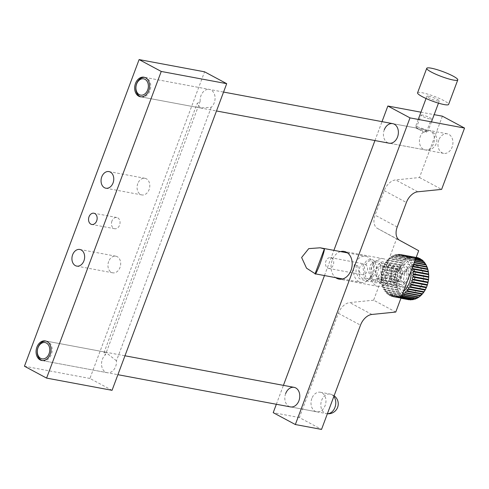 <?xml version="1.0" encoding="UTF-8"?>
<svg xmlns="http://www.w3.org/2000/svg" width="489" height="489" viewBox="0 0 489 489"><rect width="100%" height="100%" fill="white"/><g stroke="black" fill="none" stroke-linecap="round" stroke-linejoin="round"><path stroke-width="0.37" stroke-dasharray="2.44 1.83" d="M137.782 183.595A8.46 6.278 -79.4 0 0 141.877 194.934A8.46 6.278 -79.4 0 0 149.084 189.653A8.46 6.278 -79.4 0 0 144.982 178.308A8.46 6.278 -79.4 0 0 137.782 183.595M108.662 261.481A8.46 6.278 -79.4 0 0 112.757 272.825A8.46 6.278 -79.4 0 0 119.964 267.538A8.46 6.278 -79.4 0 0 115.862 256.193A8.46 6.278 -79.4 0 0 108.662 261.481M111.932 221.071A5.721 4.248 -79.4 0 0 114.707 228.742A5.721 4.248 -79.4 0 0 119.579 225.166A5.721 4.248 -79.4 0 0 116.81 217.495A5.721 4.248 -79.4 0 0 111.932 221.071M211.242 107.25L116.443 360.803A9.939 7.378 100.6 0 1 115.648 366.481A9.939 7.378 100.6 0 1 107.183 372.691A9.939 7.378 100.6 0 1 102.366 359.36A9.939 7.378 100.6 0 1 105.373 354.867L200.172 101.321L197.165 103.472L200.539 107.996L211.242 107.25A9.939 7.378 100.6 0 0 214.249 102.763A9.939 7.378 100.6 0 0 209.433 89.432L143.968 77.213M200.172 101.321A9.939 7.378 100.6 0 1 200.967 95.642A9.939 7.378 100.6 0 1 209.433 89.432M112.054 390.32L89.915 378.449L204.561 71.804M89.915 378.449L24.45 366.23M116.443 360.803L105.587 352.172L103.931 352.844L105.373 354.867M381.891 284.641L397.166 287.489A21.534 15.99 -79.4 0 0 397.312 288.021L382.037 285.173A21.534 15.99 100.6 0 1 381.891 284.641L381.457 282.697A21.534 15.99 100.6 0 1 381.359 282.141L396.634 284.989A21.534 15.99 -79.4 0 0 396.732 285.552L381.457 282.697M396.732 285.552L397.166 287.489M382.661 287L397.936 289.849A21.534 15.99 -79.4 0 0 398.138 290.344L382.863 287.495A21.534 15.99 100.6 0 1 382.661 287L382.037 285.173L397.331 288.027M397.691 288.131L397.312 288.021L397.691 288.131L397.936 289.849M383.657 289.182L398.932 292.031A21.534 15.99 -79.4 0 0 399.183 292.483L383.908 289.635A21.534 15.99 100.6 0 1 383.657 289.182L382.979 287.544M398.706 290.478L398.138 290.344L398.706 290.478L398.932 292.031M384.874 291.151L400.149 293.999A21.534 15.99 -79.4 0 0 400.442 294.402L385.167 291.548A21.534 15.99 100.6 0 1 384.874 291.151L384.097 289.659M399.935 292.611L399.183 292.483L399.935 292.611L400.149 293.999M386.286 292.868L401.561 295.723A21.534 15.99 -79.4 0 0 401.891 296.065L386.616 293.217A21.534 15.99 100.6 0 1 386.286 292.868L385.436 291.536M400.442 294.402L401.359 294.506L401.561 295.723M387.863 294.323L403.138 297.171A21.534 15.99 -79.4 0 0 403.511 297.453L388.235 294.604A21.534 15.99 100.6 0 1 387.863 294.323L386.616 293.217L386.982 293.143M401.891 296.065L402.96 296.126L403.138 297.171M418.651 297.3L402.85 294.268L401.879 295.356A21.534 15.99 100.6 0 1 401.451 295.576L399.898 296.236A21.534 15.99 100.6 0 1 399.452 296.389L398.945 296.096L397.869 296.799A21.534 15.99 100.6 0 1 397.423 296.878L396.781 296.456L395.839 297.025A21.534 15.99 100.6 0 1 395.393 297.031L394.647 296.468L393.822 296.915A21.534 15.99 100.6 0 1 393.388 296.841L392.563 296.138L391.866 296.468A21.534 15.99 100.6 0 1 391.444 296.328L390.57 295.466L389.996 295.692A21.534 15.99 100.6 0 1 389.794 295.588A21.534 15.99 100.6 0 1 389.599 295.478L404.868 298.333A21.534 15.99 -79.4 0 0 405.069 298.437A21.534 15.99 -79.4 0 0 405.265 298.547L406.579 298.455L406.72 299.176A21.534 15.99 -79.4 0 0 407.141 299.317L408.541 299.121L408.663 299.696M403.511 297.453L404.709 297.453L404.868 298.333M389.599 295.478L388.7 294.464L388.235 294.604L388.7 294.464M391.444 296.328L406.72 299.176M393.388 296.841L400.919 298.247M395.393 297.031L400.986 298.07M409.097 299.763L410.564 299.439L410.668 299.879M397.423 296.878L401.169 297.575M411.677 299.537L412.471 299.347L412.698 299.726M399.452 296.389L401.475 296.768M413.981 299.103L414.727 299.237M401.451 295.576L401.891 295.656M401.096 295.399L416.726 298.424M420.491 260.313A19.878 14.756 100.6 0 1 426.897 285.833A19.878 14.756 100.6 0 1 406.732 297.11A19.878 14.756 100.6 0 1 400.326 271.591A19.878 14.756 100.6 0 1 420.491 260.313M420.173 258.681L421.53 259.561L421.243 259.769L406.255 256.713A21.534 15.99 100.6 0 1 406.628 256.988L407.086 258.125L407.875 258.1A21.534 15.99 100.6 0 1 408.211 258.443L408.712 259.751L409.324 259.763A21.534 15.99 100.6 0 1 409.617 260.166C409.067 261.047 409.385 261.554 410.583 261.682A21.534 15.99 100.6 0 1 410.833 262.135C410.185 263.009 410.454 263.571 411.634 263.815A21.534 15.99 100.6 0 1 411.83 264.317C411.102 265.166 411.304 265.772 412.453 266.144A21.534 15.99 100.6 0 1 412.6 266.676L412.203 268.076M423.15 260.949L407.086 258.125M424.599 262.617L408.712 259.751M425.858 264.531L414.33 262.379M426.909 266.67L413.651 264.194M427.728 268.993L412.893 266.224M406.756 291.291L422.19 294.176M404.855 292.923L420.485 295.876M394.647 296.468L410.564 299.439M392.563 296.138L408.541 299.121M390.369 295.393L406.579 298.455M411.029 271.218A19.878 14.756 -79.4 0 0 403.034 257.055A19.878 14.756 -79.4 0 0 382.869 268.333A19.878 14.756 -79.4 0 0 389.275 293.852A19.878 14.756 -79.4 0 0 403.419 291.554M390.57 295.466L389.996 295.692L405.265 298.547M396.781 296.456L412.471 299.347M398.945 296.096L414.544 298.975M416.053 257.776L404.501 255.619A21.534 15.99 100.6 0 1 404.696 255.723A21.534 15.99 100.6 0 1 404.898 255.833L405.314 256.798M402.991 282.141A5.465 4.059 100.6 0 1 401.035 275.723A5.465 4.059 100.6 0 1 405.888 271.707A5.465 4.059 100.6 0 1 406.775 272.025A5.465 4.059 100.6 0 1 408.731 278.443A5.465 4.059 100.6 0 1 403.877 282.459A5.465 4.059 100.6 0 1 402.991 282.141M394.262 280.515A5.465 4.059 100.6 0 1 392.306 274.091A5.465 4.059 100.6 0 1 397.16 270.081A5.465 4.059 100.6 0 1 398.046 270.393A5.465 4.059 100.6 0 1 400.002 276.811A5.465 4.059 100.6 0 1 395.155 280.827A5.465 4.059 100.6 0 1 394.262 280.515M409.024 290.979A13.252 9.841 100.6 0 1 404.287 275.411A13.252 9.841 100.6 0 1 416.041 265.686A13.252 9.841 100.6 0 1 418.199 266.444A13.252 9.841 100.6 0 1 422.936 282.006A13.252 9.841 100.6 0 1 411.182 291.737A13.252 9.841 100.6 0 1 409.024 290.979M400.295 289.347A13.252 9.841 100.6 0 1 395.558 273.785A13.252 9.841 100.6 0 1 407.313 264.054A13.252 9.841 100.6 0 1 409.47 264.818A13.252 9.841 100.6 0 1 414.207 280.38A13.252 9.841 100.6 0 1 402.453 290.111A13.252 9.841 100.6 0 1 400.295 289.347M411.83 264.317L413.492 264.622M410.833 262.135L414.189 262.758M409.617 260.166L414.794 261.132M414.916 260.808L409.324 259.763M408.211 258.443L415.308 259.769M415.405 259.506L407.875 258.1M406.628 256.988L415.711 258.687M415.784 258.485L406.255 256.713M404.898 255.833L416.005 257.905M416.2 257.379L402.624 254.848A21.534 15.99 100.6 0 1 403.046 254.989L416.176 257.44M417.899 257.697L417.435 258.106L416.377 257.318A21.534 15.99 -79.4 0 0 415.943 257.251L400.668 254.402A21.534 15.99 100.6 0 1 401.102 254.469L416.231 257.293M398.657 254.286A21.534 15.99 100.6 0 1 399.097 254.286L414.372 257.135A21.534 15.99 -79.4 0 0 413.926 257.141L398.657 254.286L397.068 254.439L412.343 257.287A21.534 15.99 -79.4 0 0 411.897 257.367L396.622 254.518A21.534 15.99 100.6 0 1 397.068 254.439L397.294 254.812M394.592 255.075A21.534 15.99 100.6 0 1 395.039 254.922L410.314 257.776A21.534 15.99 -79.4 0 0 409.868 257.923L394.592 255.075L393.046 255.735L408.315 258.589A21.534 15.99 -79.4 0 0 407.887 258.809L392.612 255.961A21.534 15.99 100.6 0 1 393.046 255.735L408.315 258.589M390.705 257.153A21.534 15.99 100.6 0 1 391.114 256.866L406.39 259.714A21.534 15.99 -79.4 0 0 405.98 260.007L390.705 257.153L389.281 258.29L404.556 261.138A21.534 15.99 -79.4 0 0 404.171 261.493L388.896 258.638A21.534 15.99 100.6 0 1 389.281 258.29L404.556 261.138C405.729 261.413 406.2 261.04 405.98 260.007M387.221 260.399A21.534 15.99 100.6 0 1 387.575 259.989L402.85 262.837A21.534 15.99 -79.4 0 0 402.496 263.247L387.221 260.399L386.023 261.933L401.298 264.787A21.534 15.99 -79.4 0 0 400.98 265.246L385.705 262.391A21.534 15.99 100.6 0 1 386.023 261.933M384.372 264.598A21.534 15.99 100.6 0 1 384.647 264.097L399.923 266.945A21.534 15.99 -79.4 0 0 399.641 267.446L384.372 264.598L383.468 266.438L398.743 269.292A21.534 15.99 -79.4 0 0 398.511 269.824L383.235 266.976A21.534 15.99 100.6 0 1 383.468 266.438M382.325 269.494A21.534 15.99 100.6 0 1 382.508 268.932L397.783 271.78A21.534 15.99 -79.4 0 0 397.6 272.342L382.325 269.494L381.781 271.523L397.056 274.378A21.534 15.99 -79.4 0 0 396.927 274.959L381.652 272.104A21.534 15.99 100.6 0 1 381.781 271.523M381.224 274.775A21.534 15.99 100.6 0 1 381.298 274.188L396.567 277.037A21.534 15.99 -79.4 0 0 396.5 277.624L381.224 274.775L381.059 276.872L396.334 279.72A21.534 15.99 -79.4 0 0 396.322 280.307L381.047 277.459A21.534 15.99 100.6 0 1 381.059 276.872M381.127 280.111A21.534 15.99 100.6 0 1 381.084 279.537L396.359 282.385A21.534 15.99 -79.4 0 0 396.396 282.966L381.127 280.111L381.359 282.141M407.141 299.317L391.866 296.468M400.925 298.241L393.822 296.915M401.017 297.99L395.839 297.025M401.231 297.422L397.869 296.799M401.555 296.548L399.898 296.236M403.046 254.989L403.413 255.79L404.501 255.619M401.102 254.469L401.426 255.117L402.624 254.848M400.668 254.402L399.097 254.286L399.372 254.787L415.375 257.776L414.372 257.135M396.622 254.518L395.039 254.922L395.222 255.191L410.314 257.776M392.612 255.961L391.212 256.963L406.39 259.714C407.526 260.111 408.028 259.806 407.887 258.809M388.896 258.638L387.6 260.001L402.85 262.837C404.042 262.996 404.482 262.544 404.171 261.493M384.647 264.097L385.705 262.391M382.508 268.932L383.235 266.976M381.298 274.188L381.652 272.104M381.084 279.537L381.047 277.459M388.523 294.396L404.709 297.453M386.83 293.082L402.96 296.126M385.314 291.475L401.359 294.506M396.396 282.966C397.453 283.553 397.533 284.225 396.634 284.989M396.322 280.307C397.312 280.998 397.325 281.688 396.359 282.385M396.5 277.624C397.423 278.406 397.368 279.103 396.334 279.72M396.927 274.959C397.777 275.814 397.655 276.511 396.567 277.037M397.6 272.342C398.37 273.272 398.187 273.95 397.056 274.378M398.511 269.824C399.195 270.808 398.951 271.462 397.783 271.78M399.641 267.446C400.234 268.467 399.935 269.084 398.743 269.292M400.98 265.246C401.475 266.291 401.127 266.86 399.923 266.945M402.496 263.247C402.899 264.304 402.502 264.818 401.298 264.787M409.868 257.923L409 258.864M411.897 257.367L411.127 258.161M413.926 257.141L413.266 257.795L412.343 257.287M415.943 257.251L415.375 257.776M418.321 257.837L419.776 258.473L419.397 258.773L403.413 255.79M422.551 115.08A5.465 0.837 20.5 0 0 421.084 115.123A5.465 0.837 20.5 0 0 424.122 117.097A5.465 0.837 20.5 0 0 429.855 118.998A5.465 0.837 20.5 0 0 431.322 118.949A5.465 0.837 20.5 0 0 428.285 116.975A5.465 0.837 20.5 0 0 422.551 115.08M417.398 128.864C413.144 126.193 420.919 130.361 424.703 132.776L426.432 132.042L423.272 129.34L417.398 128.864L416.188 128.21L416.732 128.124L392.728 123.644L428.731 130.361A9.939 7.378 100.6 0 1 430.344 130.93A9.939 7.378 100.6 0 1 433.547 143.693A9.939 7.378 100.6 0 1 425.082 149.903A9.939 7.378 100.6 0 1 423.468 149.334A9.939 7.378 100.6 0 1 420.265 136.572A9.939 7.378 100.6 0 1 428.731 130.361A9.939 9.939 0 0 1 436.286 143.43A9.939 9.939 0 0 1 425.082 149.903L389.079 143.185A9.939 7.378 -79.4 0 1 384.262 129.854M376.23 270.111A6.956 5.165 -79.4 0 0 379.605 279.439A6.956 5.165 -79.4 0 0 385.528 275.093A6.956 5.165 -79.4 0 0 382.16 265.765A6.956 5.165 -79.4 0 0 376.23 270.111M391.506 272.96A6.956 5.165 -79.4 0 0 394.88 282.294A6.956 5.165 -79.4 0 0 400.803 277.948A6.956 5.165 -79.4 0 0 397.429 268.614A6.956 5.165 -79.4 0 0 391.506 272.96M340.564 251.597A14.083 10.452 -79.4 0 0 332.196 260.227A14.083 10.452 -79.4 0 0 335.699 277.648M371.469 267.556A14.083 10.452 -79.4 0 0 378.297 286.444A14.083 10.452 -79.4 0 0 390.289 277.648A14.083 10.452 -79.4 0 0 383.462 258.76A14.083 10.452 -79.4 0 0 371.469 267.556M285.662 393.572A9.939 7.378 -79.4 0 0 290.478 406.903L326.481 413.621A9.939 7.378 100.6 0 1 324.867 413.052A9.939 7.378 100.6 0 1 321.664 400.289A9.939 7.378 100.6 0 1 330.13 394.079A9.939 7.378 100.6 0 1 331.744 394.654A9.939 7.378 100.6 0 1 333.846 396.475M311.848 398.456A9.939 7.378 -79.4 0 0 316.664 411.787A9.939 7.378 -79.4 0 0 325.13 405.577A9.939 7.378 -79.4 0 0 320.313 392.245A9.939 7.378 -79.4 0 0 311.848 398.456M438.81 140.031A9.939 7.378 -79.4 0 0 443.633 153.363A9.939 7.378 -79.4 0 0 452.099 147.152A9.939 7.378 -79.4 0 0 447.276 133.821A9.939 7.378 -79.4 0 0 438.81 140.031M276.346 404.262L283.418 385.363M324.47 275.558L333.895 250.35M374.947 140.545L382.013 121.645M442.411 116.193L419.483 177.525L395.632 179.928A13.252 8.643 118.2 0 0 384.232 190.637L375.063 215.154A13.252 8.643 118.2 0 0 377.496 228.442L396.548 238.852L373.62 300.185L395.76 312.049M396.548 238.852L418.688 250.723M373.62 300.185L349.769 302.587A13.252 8.643 118.2 0 0 338.37 313.296L299.39 417.551L321.53 429.415M299.39 417.551L273.21 412.661M420.943 112.189L434.171 114.658M419.483 177.525L441.622 189.39M144.536 77.348A9.939 7.378 100.6 0 1 145.111 77.427A9.939 7.378 100.6 0 1 149.934 90.758A9.939 7.378 100.6 0 1 141.468 96.969A9.939 7.378 100.6 0 1 140.899 96.828M331.493 257.972A5.465 4.059 100.6 0 1 333.449 264.39A5.465 4.059 100.6 0 1 328.596 268.406A5.465 4.059 100.6 0 1 327.709 268.088A5.465 4.059 100.6 0 1 325.753 261.67A5.465 4.059 100.6 0 1 330.607 257.654A5.465 4.059 100.6 0 1 331.493 257.972M365.314 264.286A5.465 4.059 100.6 0 1 367.27 270.704A5.465 4.059 100.6 0 1 362.422 274.72A5.465 4.059 100.6 0 1 361.53 274.402A5.465 4.059 100.6 0 1 359.574 267.984A5.465 4.059 100.6 0 1 364.427 263.968A5.465 4.059 100.6 0 1 365.314 264.286M368.009 257.08A13.252 9.841 -79.4 0 0 365.858 256.315A13.252 9.841 -79.4 0 0 354.097 266.047A13.252 9.841 -79.4 0 0 358.84 281.609A13.252 9.841 -79.4 0 0 360.992 282.373A13.252 9.841 -79.4 0 0 372.752 272.642A13.252 9.841 -79.4 0 0 368.009 257.08M45.935 341.065A9.939 7.378 100.6 0 1 46.516 341.145A9.939 7.378 100.6 0 1 51.333 354.476A9.939 7.378 100.6 0 1 42.867 360.686A9.939 7.378 100.6 0 1 42.298 360.546M356.402 265.558L357.777 265.772L356.402 265.558M402.221 274.115L403.602 274.323L402.221 274.115M417.569 92.837A16.565 2.549 -159.5 0 1 422.013 92.708A16.565 2.549 -159.5 0 1 439.391 98.454A16.565 2.549 -159.5 0 1 448.602 104.438M428.657 96.266A6.626 1.021 -159.5 0 1 435.607 98.564A6.626 1.021 -159.5 0 1 439.293 100.96A6.626 1.021 -159.5 0 1 437.508 101.009A6.626 1.021 -159.5 0 1 430.558 98.711A6.626 1.021 -159.5 0 1 426.879 96.321A6.626 1.021 -159.5 0 1 428.657 96.266M417.19 126.932A6.626 1.021 -159.5 0 1 424.14 129.23A6.626 1.021 -159.5 0 1 427.826 131.627A6.626 1.021 -159.5 0 1 426.047 131.675A6.626 1.021 -159.5 0 1 419.097 129.377A6.626 1.021 -159.5 0 1 415.412 126.981A6.626 1.021 -159.5 0 1 417.19 126.932M371.909 314.458L349.769 302.587M338.37 313.296L360.509 325.161M417.771 191.798L395.632 179.928M384.232 190.637L406.371 202.501M397.202 227.018L375.063 215.154M377.496 228.442L399.629 240.307M327.404 413.712A9.939 7.378 100.6 0 1 326.481 413.621A9.939 9.939 0 0 0 327.392 413.749M141.877 194.934L105.856 188.21M112.757 272.825L76.73 266.102M114.707 228.742L91.798 224.469M107.183 372.691L41.724 360.472M200.539 107.996L140.319 96.755M105.587 352.172L45.367 340.931M103.931 352.844L197.165 103.472M116.81 217.495L93.894 213.216M115.862 256.193L79.835 249.469M144.982 178.308L108.955 171.584M397.16 270.081L405.888 271.707M407.313 264.054L416.041 265.686M402.453 290.111L411.182 291.737M395.155 280.827L403.877 282.459M383.993 289.604L399.611 292.52M382.899 287.489L398.358 290.374M397.294 254.818L413.266 257.795M401.426 255.117L417.435 258.106M416.188 128.21L421.084 115.123M394.88 282.294L379.605 279.439M378.297 286.444L339.018 279.115M316.664 411.787L290.478 406.903M443.633 153.363L389.079 143.185M447.276 133.821L423.272 129.34M320.313 392.245L330.13 394.079A9.939 9.939 0 0 1 334.109 395.778M383.462 258.76L344.189 251.432M397.429 268.614L382.16 265.765M426.432 132.042L431.322 118.949M145.111 77.427L223.565 92.066M141.468 96.969L216.493 110.972M328.596 268.406L362.422 274.72M347.508 252.892L365.858 256.315M342.642 278.95L360.992 282.373M330.607 257.654L364.427 263.968M46.516 341.145L124.964 355.784M42.867 360.686L117.892 374.69M356.181 265.338L356.023 272.55L359.256 278.602L366.169 281.108L371.909 278.461L375.723 272.691L376.475 265.661L373.755 260.417L371.438 259.256L366.774 260.301L362.917 265.924L364.25 277.899L368.303 281.566L375.118 281.743L380.815 276.902L383.168 269.427L381.616 263.143L379.562 261.108L375.552 260.503L370.479 264.806L368.785 272.758L374.696 282.715L381.762 282.929L387.606 277.721L389.721 269.867L387.979 264.097L386.078 262.318L382.062 261.731L377.563 265.148L375.344 271.621L377.74 280.93L381.127 283.877L388.174 284.201L394.036 279.14L396.267 271.364L393.26 263.974L388.853 262.899L383.798 266.853L381.842 274.494L384.495 282.428L387.667 285.099L394.709 285.429L400.558 280.393L402.814 272.654L399.819 265.209L395.418 264.121L390.674 267.562L388.419 274.353L390.955 283.541L394.354 286.389L401.432 286.578L407.19 281.487M409.122 276.303L408.651 269.702L406.396 266.456L402.007 265.331L395.32 273.192L397.27 284.439L400.882 287.599L407.954 287.813L413.804 282.593L415.907 274.72L414.159 268.981L412.264 267.202L408.242 266.621L402.001 273.889M357.777 265.772L359.849 276.817L364.018 279.36L369.806 278.009L374.14 272.184L374.164 263.687L371.145 260.888L369.739 260.826L367.838 261.578L364.354 266.896L365.589 276.908L370.662 280.6L376.493 279.127L380.937 272.666L380.729 264.959L377.71 262.11L376.304 262.043L374.415 262.782L371.42 266.658L372.074 278.039L377.153 281.811L382.96 280.405L387.545 273.675L387.27 266.169L384.25 263.333L382.844 263.265L380.949 264.011L376.952 273.229L379.006 279.855L381.609 282.257L386.341 283.021L392.392 278.638L394.605 270.869L392.27 265.307L389.226 264.518L383.572 272.685L386.029 281.695L390.393 284.28L395.98 282.899L400.314 277.11L400.283 268.449L397.288 265.759L393.945 266.517L390.784 271.016L391.671 281.627L396.744 285.466L402.533 284.121L406.866 278.314L406.934 269.885L403.908 267L400.619 267.66L397.227 272.55L398.382 283.131L403.468 286.725L409.055 285.356L413.663 278.791L413.566 271.309L410.424 268.216L409.012 268.155L407.111 268.913L403.602 274.323M439.293 100.96L438.474 103.148M431.463 121.889L427.826 131.627M426.879 96.321L426.06 98.503M418.242 119.42L415.412 126.981"/><path stroke-width="0.73" d="M101.755 176.865A8.46 6.278 -79.4 0 0 105.856 188.21A8.46 6.278 -79.4 0 0 113.057 182.929A8.46 6.278 -79.4 0 0 108.955 171.584A8.46 6.278 -79.4 0 0 101.755 176.865M72.635 254.757A8.46 6.278 -79.4 0 0 76.73 266.102A8.46 6.278 -79.4 0 0 83.937 260.814A8.46 6.278 -79.4 0 0 79.835 249.469A8.46 6.278 -79.4 0 0 72.635 254.757M89.022 216.792A5.721 4.248 -79.4 0 0 91.798 224.469A5.721 4.248 -79.4 0 0 96.669 220.894A5.721 4.248 -79.4 0 0 93.894 213.216A5.721 4.248 -79.4 0 0 89.022 216.792M50.19 354.262A9.939 7.378 100.6 0 1 41.724 360.472A9.939 7.378 100.6 0 1 36.901 347.141A9.939 7.378 100.6 0 1 45.367 340.931A9.939 7.378 100.6 0 1 50.19 354.262M148.784 90.544A9.939 7.378 100.6 0 1 140.319 96.755A9.939 7.378 100.6 0 1 135.502 83.423A9.939 7.378 100.6 0 1 143.968 77.213A9.939 7.378 100.6 0 1 148.784 90.544M139.102 59.585L204.561 71.804L226.7 83.668L112.054 390.32L46.589 378.101L24.45 366.23L139.102 59.585L161.242 71.449L46.589 378.101M226.7 83.668L161.242 71.449M400.919 298.247L408.663 299.696A21.534 15.99 -79.4 0 0 409.097 299.763L400.925 298.241M400.986 298.07L410.668 299.879A21.534 15.99 -79.4 0 0 411.115 299.873L411.677 299.537M401.169 297.575L412.698 299.726A21.534 15.99 -79.4 0 0 413.144 299.647L413.981 299.103M401.475 296.768L414.727 299.237A21.534 15.99 -79.4 0 0 415.173 299.091L416.683 298.308M401.891 295.656L416.726 298.424A21.534 15.99 -79.4 0 0 417.154 298.204L418.633 297.251M412.203 268.076L413.034 268.614A21.534 15.99 100.6 0 1 413.132 269.176C412.233 269.934 412.313 270.606 413.37 271.199A21.534 15.99 100.6 0 1 413.407 271.78C412.441 272.471 412.453 273.162 413.449 273.852A21.534 15.99 100.6 0 1 413.431 274.445C412.398 275.056 412.343 275.759 413.272 276.536A21.534 15.99 100.6 0 1 413.199 277.129C412.111 277.654 411.995 278.345 412.838 279.207A21.534 15.99 100.6 0 1 412.71 279.787C411.579 280.215 411.396 280.894 412.166 281.823A21.534 15.99 100.6 0 1 411.982 282.385C410.821 282.703 410.577 283.351 411.255 284.335A21.534 15.99 100.6 0 1 411.023 284.873C409.831 285.081 409.531 285.692 410.124 286.719A21.534 15.99 100.6 0 1 409.843 287.22C408.645 287.306 408.291 287.874 408.786 288.92A21.534 15.99 100.6 0 1 408.468 289.378C407.264 289.347 406.866 289.861 407.27 290.918A21.534 15.99 100.6 0 1 406.915 291.322C405.723 291.169 405.283 291.621 405.595 292.673A21.534 15.99 100.6 0 1 405.21 293.021C404.036 292.746 403.566 293.125 403.792 294.158A21.534 15.99 100.6 0 1 403.376 294.445L418.651 297.3A21.534 15.99 -79.4 0 0 419.061 297.012L420.485 295.876A21.534 15.99 -79.4 0 0 420.87 295.521L422.19 294.176A21.534 15.99 -79.4 0 0 422.545 293.767L423.743 292.233A21.534 15.99 -79.4 0 0 424.061 291.774L425.118 290.069A21.534 15.99 -79.4 0 0 425.399 289.567L426.298 287.721A21.534 15.99 -79.4 0 0 426.53 287.19L427.258 285.234A21.534 15.99 -79.4 0 0 427.441 284.671L427.985 282.642A21.534 15.99 -79.4 0 0 428.113 282.061L428.474 279.977A21.534 15.99 -79.4 0 0 428.547 279.39L428.706 277.294A21.534 15.99 -79.4 0 0 428.719 276.707L428.682 274.629A21.534 15.99 -79.4 0 0 428.645 274.048L428.407 272.025A21.534 15.99 -79.4 0 0 428.309 271.468L427.875 269.525A21.534 15.99 -79.4 0 0 427.728 268.993L427.105 267.165A21.534 15.99 -79.4 0 0 426.909 266.67L426.108 264.983A21.534 15.99 -79.4 0 0 425.858 264.531L424.892 263.015A21.534 15.99 -79.4 0 0 424.599 262.617L423.486 261.291A21.534 15.99 -79.4 0 0 423.15 260.949L421.903 259.842A21.534 15.99 -79.4 0 0 421.53 259.561L415.784 258.485M403.376 294.445L402.85 294.268M416.005 257.905L420.173 258.681A21.534 15.99 -79.4 0 0 419.972 258.577A21.534 15.99 -79.4 0 0 419.776 258.473L416.053 257.776M403.419 291.554A19.878 14.756 -79.4 0 0 411.029 271.218M420.485 295.876L404.855 292.923M422.19 294.176L406.756 291.291M427.441 284.671L412.166 281.823M411.982 282.385L427.258 285.234M412.71 279.787L427.985 282.642M428.113 282.061L412.838 279.207M413.199 277.129L428.474 279.977M428.547 279.39L413.272 276.536M413.431 274.445L428.706 277.294M428.719 276.707L413.449 273.852M413.407 271.78L428.682 274.629M428.645 274.048L413.37 271.199M413.132 269.176L428.407 272.025M428.309 271.468L413.034 268.614M412.716 266.694L427.875 269.525M427.728 268.993L412.893 266.224M413.492 264.622L427.105 267.165M426.909 266.67L413.651 264.194M414.189 262.758L426.108 264.983M425.858 264.531L414.33 262.379M414.794 261.132L424.892 263.015M424.599 262.617L414.916 260.808M415.308 259.769L423.486 261.291M423.15 260.949L415.405 259.506M415.711 258.687L421.903 259.842M416.176 257.44L418.321 257.837A21.534 15.99 -79.4 0 0 417.899 257.697L416.2 257.379M411.115 299.873L401.017 297.99M413.144 299.647L401.231 297.422M415.173 299.091L401.555 296.548M417.154 298.204L401.995 295.374M419.061 297.012L403.792 294.158M420.87 295.521L405.595 292.673M422.545 293.767L407.27 290.918M408.468 289.378L423.743 292.233M424.061 291.774L408.786 288.92M409.843 287.22L425.118 290.069M425.399 289.567L410.124 286.719M411.023 284.873L426.298 287.721M426.53 287.19L411.255 284.335M335.699 277.648A14.083 10.452 -79.4 0 0 339.018 279.115A14.083 10.452 -79.4 0 0 351.01 270.313A14.083 10.452 -79.4 0 0 344.189 251.432A14.083 10.452 -79.4 0 0 340.564 251.597M117.892 374.69L290.478 406.903A9.939 7.378 -79.4 0 0 298.944 400.693A9.939 7.378 -79.4 0 0 294.127 387.361A9.939 7.378 -79.4 0 0 285.662 393.572M216.493 110.972L389.079 143.185A9.939 7.378 -79.4 0 0 397.545 136.969A9.939 7.378 -79.4 0 0 392.728 123.644A9.939 7.378 -79.4 0 0 384.262 129.854M295.344 424.531L409.996 117.88L464.55 128.063L441.622 189.39L417.771 191.798A13.252 8.643 -61.8 0 0 406.371 202.501L397.202 227.018A13.252 8.643 -61.8 0 0 399.629 240.307L418.688 250.723L395.76 312.049L371.909 314.458A13.252 8.643 -61.8 0 0 360.509 325.161L321.53 429.415L295.344 424.531L273.21 412.661L276.346 404.262M382.013 121.645L387.856 106.015L409.996 117.88M283.418 385.363L324.47 275.558M333.895 250.35L374.947 140.545M434.171 114.658L442.411 116.193L464.55 128.063M387.856 106.015L420.943 112.189M140.899 96.828A9.939 7.378 100.6 0 1 136.651 83.637A9.939 7.378 100.6 0 1 144.536 77.348M136.608 84.016A8.282 6.149 100.6 0 1 145.013 79.316A8.282 6.149 100.6 0 1 147.678 89.952A8.282 6.149 100.6 0 1 139.279 94.646A8.282 6.149 100.6 0 1 136.608 84.016M342.642 278.95L315.35 273.852L306.53 268.18L301.627 257.489L308.736 248.626L320.209 247.795L324.366 248.932C324.69 249.708 323.205 254.836 319.91 264.317C316.566 272.587 314.995 275.637 315.197 273.467L324.366 248.932M42.298 360.546A9.939 7.378 100.6 0 1 38.05 347.355A9.939 7.378 100.6 0 1 45.935 341.065M38.008 347.734A8.282 6.149 100.6 0 1 46.412 343.034A8.282 6.149 100.6 0 1 49.077 353.669A8.282 6.149 100.6 0 1 40.679 358.37A8.282 6.149 100.6 0 1 38.008 347.734M431.188 68.173A16.565 2.549 -159.5 0 1 448.56 73.918A16.565 2.549 -159.5 0 1 457.771 79.909A16.565 2.549 -159.5 0 1 453.327 80.037A16.565 2.549 -159.5 0 1 435.95 74.291A16.565 2.549 -159.5 0 1 426.738 68.307A16.565 2.549 -159.5 0 1 431.188 68.173M457.771 79.909L448.602 104.438A16.565 2.549 -159.5 0 1 444.153 104.573A16.565 2.549 -159.5 0 1 426.775 98.827A16.565 2.549 -159.5 0 1 417.569 92.837L426.738 68.307M333.846 396.475A9.939 7.378 100.6 0 1 334.947 407.41A9.939 7.378 100.6 0 1 327.404 413.712M223.565 92.066L392.728 123.644M320.209 247.795L347.508 252.892M124.964 355.784L294.127 387.361M327.392 413.749A9.939 9.939 0 0 0 334.109 395.778M407.19 281.487L409.122 276.303M438.474 103.148L431.463 121.889M426.06 98.503L418.242 119.42"/></g></svg>
